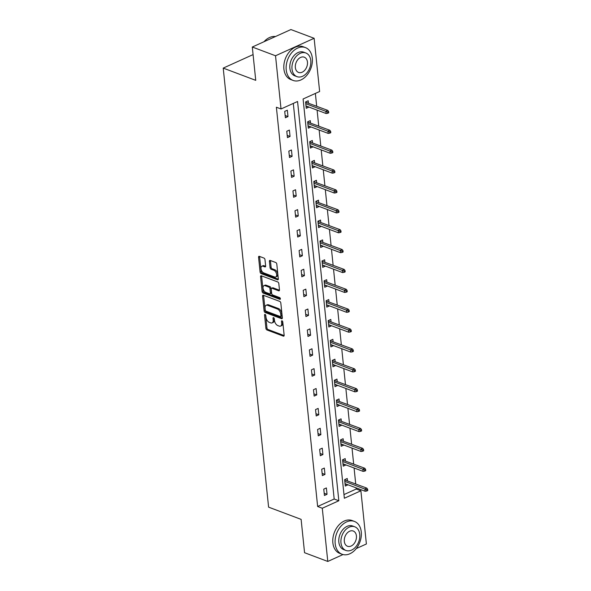 <?xml version="1.0" encoding="UTF-8"?>
<svg xmlns="http://www.w3.org/2000/svg" width="591" height="591" viewBox="0 0 591 591"><rect width="100%" height="100%" fill="white"/><g stroke="black" fill="none" stroke-linecap="round" stroke-linejoin="round"><path stroke-width="0.89" d="M265.086 314.442A0.968 0.554 -114.4 0 0 264.775 314.434A0.968 0.554 -114.4 0 0 264.539 315.077L265.913 328.367A1.374 0.798 -114.4 0 0 266.955 329.963L283.37 336.139A1.374 0.798 -114.4 0 0 283.806 336.146A1.374 0.798 -114.4 0 0 284.153 335.23L282.779 321.94A0.968 0.554 -114.4 0 0 282.047 320.824A0.968 0.554 -114.4 0 0 281.737 320.824A0.968 0.554 -114.4 0 0 281.501 321.46L281.678 323.181A4.41 2.549 -114.4 0 1 280.577 326.099A4.41 2.549 -114.4 0 1 279.174 326.084L277.807 325.567A4.41 2.549 -114.4 0 1 274.475 320.47L274.298 318.748A0.968 0.554 -114.4 0 0 273.567 317.633A0.968 0.554 -114.4 0 0 273.256 317.633A0.968 0.554 -114.4 0 0 273.02 318.268L273.197 319.99A4.41 2.549 -114.4 0 1 272.096 322.908A4.41 2.549 -114.4 0 1 270.693 322.893L269.326 322.376A4.41 2.549 -114.4 0 1 265.994 317.278L265.81 315.557A0.968 0.554 -114.4 0 0 265.086 314.442M264.99 259.671A1.374 0.798 -114.4 0 0 263.948 258.075L259.346 256.346A1.374 0.798 -114.4 0 0 258.902 256.339A1.374 0.798 -114.4 0 0 258.562 257.255L260.084 272.015A1.374 0.798 -114.4 0 0 261.126 273.603L277.541 279.787A1.374 0.798 -114.4 0 0 277.984 279.787A1.374 0.798 -114.4 0 0 278.324 278.878L276.802 264.118A1.374 0.798 -114.4 0 0 275.761 262.522L270.198 260.432A1.374 0.798 -114.4 0 0 269.755 260.424A1.374 0.798 -114.4 0 0 269.415 261.34L270.065 267.657A1.374 0.798 -114.4 0 0 271.106 269.245L273.869 270.286A3.686 2.128 -114.4 0 1 276.477 273.655A3.686 2.128 -114.4 0 1 275.731 276.987A3.686 2.128 -114.4 0 1 274.556 276.98L263.749 272.909A3.686 2.128 -114.4 0 1 261.141 269.54A3.686 2.128 -114.4 0 1 261.887 266.209A3.686 2.128 -114.4 0 1 263.061 266.216L264.864 266.896A1.374 0.798 -114.4 0 0 265.3 266.903A1.374 0.798 -114.4 0 0 265.64 265.987L264.99 259.671M343.024 554.55L327.783 561.45L304.557 552.711L301.115 519.378L268.595 507.144L223.221 68.105L255.74 80.346L252.298 47.021L275.524 55.768L314.131 38.289L319.635 91.502L303.094 98.985L344.354 498.257L360.894 490.774L366.39 543.979L356.27 548.559M327.783 561.45L322.287 508.245L338.828 500.762L297.561 101.489L281.028 108.973L275.524 55.768M281.028 108.973L276.381 107.222L317.64 506.494L322.287 508.245M263.364 295.249A1.374 0.798 -114.4 0 0 262.929 295.241A1.374 0.798 -114.4 0 0 262.581 296.157L264.103 310.918A1.374 0.798 -114.4 0 0 265.145 312.513L281.567 318.689A1.374 0.798 -114.4 0 0 282.003 318.689A1.374 0.798 -114.4 0 0 282.35 317.781L280.821 303.02A1.374 0.798 -114.4 0 0 279.779 301.425L263.364 295.249M262.094 291.466L260.572 276.706A1.374 0.798 -114.4 0 1 260.912 275.79A1.374 0.798 -114.4 0 1 261.355 275.798L277.77 281.973A1.374 0.798 -114.4 0 1 278.812 283.569L279.462 289.885A1.374 0.798 -114.4 0 1 279.122 290.794A1.374 0.798 -114.4 0 1 278.679 290.794L272.023 288.29A1.374 0.798 -114.4 0 0 271.587 288.282A1.374 0.798 -114.4 0 0 271.239 289.198L271.675 293.387A1.374 0.798 -114.4 0 0 272.717 294.983L279.646 297.591A0.968 0.554 -114.4 0 1 280.333 298.47A0.968 0.554 -114.4 0 1 280.134 299.341A0.968 0.554 -114.4 0 1 279.824 299.341L263.135 293.062A1.374 0.798 -114.4 0 1 262.094 291.466L263.143 290.994L261.614 276.233L260.572 276.706M252.298 47.021L290.905 29.55L314.131 38.289M253.081 54.594L223.221 68.105M310.504 122.994L310.26 120.638L307.652 121.82L308.31 128.188L310.918 127.013L308.096 126.142M314.611 162.754L314.368 160.397L311.76 161.579L312.417 167.955L315.025 166.773L312.211 165.908M318.719 202.514L318.475 200.164L315.867 201.339L316.525 207.714L319.14 206.532L316.318 205.668M322.834 242.273L322.59 239.924L319.975 241.106L320.64 247.474L323.247 246.292L320.425 245.428M326.941 282.04L326.697 279.683L324.09 280.865L324.747 287.233L327.355 286.059L324.533 285.194M331.049 321.8L330.805 319.443L328.197 320.625L328.855 327L331.462 325.818L328.64 324.954M335.156 361.559L334.912 359.21L332.305 360.384L332.962 366.76L335.57 365.578L332.755 364.713M339.264 401.326L339.02 398.969L336.412 400.151L337.069 406.519L339.685 405.337L336.863 404.473M343.378 441.085L343.135 438.729L340.519 439.911L341.184 446.279L343.792 445.104L340.97 444.24M347.486 480.845L347.242 478.488L344.634 479.67L345.292 486.046L347.9 484.864L345.078 483.999M343.977 494.578L356.247 489.023L356.129 487.863M355.723 483.948L354.075 467.976M353.669 464.068L352.022 448.096M351.615 444.188L349.961 428.216M349.562 424.301L347.907 408.337M347.508 404.421L345.853 388.457M345.454 384.542L343.799 368.577M343.393 364.662L341.746 348.697M341.339 344.782L339.692 328.818M339.286 324.902L337.638 308.93M337.232 305.022L335.585 289.051M335.178 285.135L333.531 269.171M333.125 265.256L331.477 249.291M331.071 245.376L329.416 229.411M329.017 225.496L327.362 209.532M326.963 205.616L325.309 189.652M324.91 185.737L323.255 169.765M322.849 165.857L321.201 149.885M320.795 145.977L319.147 130.005M318.741 126.09L317.094 110.125M316.687 106.21L315.365 93.43M345.432 460.965L345.188 458.609L342.581 459.791L343.238 466.166L345.846 464.984L343.024 464.12M341.317 421.206L341.081 418.849L338.466 420.031L339.131 426.399L341.738 425.225L338.916 424.353M337.21 381.439L336.966 379.09L334.358 380.272L335.016 386.64L337.624 385.458L334.809 384.593M333.102 341.679L332.859 339.323L330.251 340.505L330.908 346.88L333.516 345.698L330.701 344.834M328.995 301.92L328.751 299.563L326.143 300.745L326.801 307.121L329.409 305.939L326.587 305.074M324.887 262.16L324.644 259.804L322.036 260.986L322.693 267.354L325.301 266.172L322.479 265.307M320.773 222.393L320.529 220.044L317.921 221.219L318.586 227.594L321.194 226.412L318.372 225.548M316.665 182.634L316.421 180.277L313.814 181.459L314.471 187.835L317.079 186.653L314.264 185.788M312.558 142.874L312.314 140.518L309.706 141.7L310.364 148.068L312.971 146.893L310.149 146.029M308.45 103.107L308.207 100.758L305.599 101.94L306.256 108.308L308.864 107.126L306.042 106.262M356.247 489.023L360.894 490.774M317.64 506.494L334.181 499.011L293.299 103.418M334.181 499.011L338.828 500.762M287.337 110.199L287.994 116.575L285.387 117.757L284.729 111.381L287.337 110.199M289.391 130.079L290.048 136.455L287.44 137.637L286.783 131.261L289.391 130.079M291.444 149.966L292.102 156.334L289.494 157.516L288.836 151.141L291.444 149.966M293.498 169.846L294.155 176.214L291.548 177.396L290.89 171.028L293.498 169.846M295.552 189.726L296.217 196.094L293.601 197.276L292.944 190.908L295.552 189.726M297.605 209.606L298.27 215.981L295.663 217.156L294.998 210.788L297.605 209.606M299.667 229.485L300.324 235.861L297.716 237.035L297.051 230.667L299.667 229.485M301.72 249.365L302.378 255.74L299.77 256.922L299.112 250.547L301.72 249.365M303.774 269.245L304.431 275.62L301.824 276.802L301.166 270.427L303.774 269.245M305.828 289.132L306.485 295.5L303.877 296.682L303.22 290.307L305.828 289.132M307.881 309.012L308.539 315.38L305.931 316.562L305.274 310.186L307.881 309.012M309.935 328.892L310.593 335.26L307.985 336.442L307.327 330.074L309.935 328.892M311.989 348.771L312.646 355.139L310.039 356.321L309.381 349.953L311.989 348.771M314.043 368.651L314.7 375.026L312.092 376.201L311.435 369.833L314.043 368.651M316.096 388.531L316.761 394.906L314.146 396.088L313.489 389.713L316.096 388.531M318.157 408.411L318.815 414.786L316.207 415.968L315.542 409.593L318.157 408.411M320.211 428.29L320.869 434.666L318.261 435.848L317.596 429.472L320.211 428.29M322.265 448.177L322.922 454.545L320.315 455.727L319.657 449.352L322.265 448.177M324.319 468.057L324.976 474.425L322.368 475.607L321.711 469.239L324.319 468.057M326.372 487.937L327.03 494.305L324.422 495.487L323.765 489.119L326.372 487.937M327.03 494.305L324.186 493.241M324.976 474.425L322.132 473.361M322.922 454.545L320.078 453.474M320.869 434.666L318.024 433.595M318.815 414.786L315.971 413.715M316.761 394.906L313.917 393.835M314.7 375.026L311.863 373.955M312.646 355.139L309.81 354.075M310.593 335.26L307.756 334.196M308.539 315.38L305.702 314.309M306.485 295.5L303.641 294.429M304.431 275.62L301.587 274.549M302.378 255.74L299.534 254.669M300.324 235.861L297.48 234.79M298.27 215.981L295.426 214.91M296.217 196.094L293.372 195.03M294.155 176.214L291.319 175.143M292.102 156.334L289.265 155.263M290.048 136.455L287.211 135.383M287.994 116.575L285.158 115.504M272.096 322.908L273.138 322.435A4.41 2.549 -114.4 0 0 274.239 319.517L273.197 319.99M274.098 318.15L274.239 319.517M280.577 326.099L281.619 325.626A4.41 2.549 -114.4 0 0 282.72 322.708L281.678 323.181M282.579 321.341L282.72 322.708M265.618 314.959L266.955 327.894A1.374 0.798 -114.4 0 0 267.996 329.49L284.153 335.57M263.623 295.345A1.374 0.798 -114.4 0 0 263.623 295.685L265.152 310.445A1.374 0.798 -114.4 0 0 266.194 312.041L282.343 318.121M265.241 310.024A0.968 0.554 -114.4 0 0 265.972 311.139L280.378 316.562A0.968 0.554 -114.4 0 0 280.688 316.562A0.968 0.554 -114.4 0 0 280.924 315.926L280.74 314.109A4.41 2.549 -114.4 0 0 277.408 309.012L267.56 305.303A4.41 2.549 -114.4 0 0 266.157 305.288A4.41 2.549 -114.4 0 0 265.056 308.207L265.241 310.024M281.419 316.089A0.968 0.554 -114.4 0 0 281.73 316.089A0.968 0.554 -114.4 0 0 281.973 315.454L280.924 315.926M266.157 305.288L267.198 304.816A4.41 2.549 -114.4 0 1 268.602 304.83L278.45 308.539A4.41 2.549 -114.4 0 1 281.781 313.636L281.973 315.454M279.462 290.225L273.064 287.817A1.374 0.798 -114.4 0 0 272.628 287.81L271.587 288.282M280.37 298.677L264.184 292.589L263.135 293.062M265.115 285.689A3.686 2.128 -114.4 0 0 263.941 285.675A3.686 2.128 -114.4 0 0 263.194 289.014A3.686 2.128 -114.4 0 0 265.81 292.382L269.614 293.816A1.374 0.798 -114.4 0 0 270.05 293.816A1.374 0.798 -114.4 0 0 270.397 292.907L269.961 288.718A1.374 0.798 -114.4 0 0 268.92 287.123L265.115 285.689L266.157 285.217A3.686 2.128 -114.4 0 0 264.982 285.202L263.941 285.675M270.05 293.816L271.099 293.343A1.374 0.798 -114.4 0 0 271.439 292.434L270.397 292.907M266.157 285.217L269.969 286.65A1.374 0.798 -114.4 0 1 271.01 288.245L271.439 292.434M263.143 290.994A1.374 0.798 -114.4 0 0 264.184 292.589M261.887 266.209L262.929 265.736A3.686 2.128 -114.4 0 1 264.103 265.743L265.64 266.327M275.731 276.987L276.773 276.514A3.686 2.128 -114.4 0 0 277.526 273.182A3.686 2.128 -114.4 0 0 274.911 269.814L273.869 270.286M270.456 260.528A1.374 0.798 -114.4 0 0 270.456 260.867L271.106 267.184A1.374 0.798 -114.4 0 0 272.148 268.772L274.911 269.814M259.604 256.442A1.374 0.798 -114.4 0 0 259.604 256.782L261.133 271.542A1.374 0.798 -114.4 0 0 262.168 273.138L278.324 279.218M366.73 491.018L367.779 490.545L367.646 489.267L366.605 489.74L366.73 491.018L365.164 491.261L364.928 488.964L366.804 488.114L344.656 479.922M366.605 489.74L344.812 481.399M365.164 491.261L345.048 483.689M366.804 488.114L367.646 489.267M335.186 543.735A17.545 12.396 110.6 0 0 342.049 554.247A17.545 12.396 110.6 0 0 355.693 549.261A17.545 12.396 110.6 0 0 361.271 531.93A17.545 12.396 110.6 0 0 354.408 521.417A17.545 12.396 110.6 0 0 340.771 526.404A17.545 12.396 110.6 0 0 335.186 543.735M354.408 521.417L352.088 520.538A17.545 12.396 110.6 0 0 338.444 525.532A17.545 12.396 110.6 0 0 332.866 542.863A17.545 12.396 110.6 0 0 339.729 553.375L342.049 554.247M345.92 550.457L343.777 549.652A12.633 8.924 -69.4 0 1 338.835 542.08A12.633 8.924 -69.4 0 1 342.854 529.602A12.633 8.924 -69.4 0 1 352.679 526.012L354.814 526.817A12.633 8.924 110.6 0 0 344.996 530.408A12.633 8.924 110.6 0 0 340.977 542.885A12.633 8.924 110.6 0 0 345.92 550.457A12.633 8.924 110.6 0 0 355.738 546.867A12.633 8.924 110.6 0 0 359.756 534.39A12.633 8.924 110.6 0 0 354.814 526.817M356.417 535.897A8.141 5.755 110.6 0 0 353.233 531.021A8.141 5.755 110.6 0 0 346.902 533.333A8.141 5.755 110.6 0 0 344.317 541.378A8.141 5.755 110.6 0 0 347.501 546.254A8.141 5.755 110.6 0 0 353.832 543.942A8.141 5.755 110.6 0 0 356.417 535.897M286.221 69.908A17.545 12.396 110.6 0 0 293.084 80.428A17.545 12.396 110.6 0 0 306.729 75.441A17.545 12.396 110.6 0 0 312.307 58.103A17.545 12.396 110.6 0 0 305.444 47.59A17.545 12.396 110.6 0 0 291.806 52.577A17.545 12.396 110.6 0 0 286.221 69.908M305.444 47.59L303.124 46.719A17.545 12.396 110.6 0 0 289.479 51.705A17.545 12.396 110.6 0 0 283.902 69.036A17.545 12.396 110.6 0 0 290.765 79.549L293.084 80.428M296.955 76.631L294.813 75.825A12.633 8.924 -69.4 0 1 289.871 68.261A12.633 8.924 -69.4 0 1 293.89 55.776A12.633 8.924 -69.4 0 1 303.715 52.185L305.85 52.991A12.633 8.924 110.6 0 0 296.032 56.581A12.633 8.924 110.6 0 0 292.013 69.066A12.633 8.924 110.6 0 0 296.955 76.631A12.633 8.924 110.6 0 0 306.773 73.04A12.633 8.924 110.6 0 0 310.792 60.563A12.633 8.924 110.6 0 0 305.85 52.991M307.453 62.07A8.141 5.755 110.6 0 0 304.269 57.194A8.141 5.755 110.6 0 0 297.938 59.506A8.141 5.755 110.6 0 0 295.352 67.551A8.141 5.755 110.6 0 0 298.536 72.427A8.141 5.755 110.6 0 0 304.86 70.115A8.141 5.755 110.6 0 0 307.453 62.07M275.458 36.546A17.545 12.396 110.6 0 0 264 41.725M364.677 471.138L365.726 470.665L365.593 469.387L364.551 469.86L364.677 471.138L363.103 471.382L362.867 469.084L364.75 468.235L342.603 460.042M364.551 469.86L342.758 461.512M363.103 471.382L342.994 463.809M364.75 468.235L365.593 469.387M362.623 451.258L363.672 450.785L363.539 449.507L362.49 449.98L362.623 451.258L361.049 451.502L360.813 449.204L362.697 448.355L340.549 440.162M362.49 449.98L340.704 441.632M361.049 451.502L340.941 443.93M362.697 448.355L363.539 449.507M360.569 431.371L361.611 430.898L361.485 429.627L360.436 430.1L360.569 431.371L358.996 431.615L358.759 429.325L360.636 428.475L338.495 420.282M360.436 430.1L338.65 421.752M358.996 431.615L338.887 424.05M360.636 428.475L361.485 429.627M358.515 411.491L359.557 411.018L359.424 409.748L358.382 410.22L358.515 411.491L356.942 411.735L356.705 409.445L358.582 408.595L336.442 400.403M358.382 410.22L336.589 401.873M356.942 411.735L336.826 404.17M358.582 408.595L359.424 409.748M356.462 391.611L357.503 391.139L357.37 389.868L356.329 390.341L356.462 391.611L354.888 391.855L354.652 389.565L356.528 388.715L334.388 380.523M356.329 390.341L334.536 381.993M354.888 391.855L334.772 384.283M356.528 388.715L357.37 389.868M354.408 371.732L355.45 371.259L355.317 369.988L354.275 370.454L354.408 371.732L352.834 371.975L352.598 369.685L354.474 368.828L332.334 360.636M354.275 370.454L332.482 362.113M352.834 371.975L332.718 364.403M354.474 368.828L355.317 369.988M352.354 351.852L353.396 351.379L353.263 350.101L352.221 350.574L352.354 351.852L350.781 352.096L350.544 349.798L352.421 348.949L330.273 340.756M352.221 350.574L330.428 342.233M350.781 352.096L330.665 344.523M352.421 348.949L353.263 350.101M350.3 331.972L351.342 331.499L351.209 330.221L350.168 330.694L350.3 331.972L348.727 332.216L348.491 329.918L350.367 329.069L328.219 320.876M350.168 330.694L328.374 322.354M348.727 332.216L328.611 324.644M350.367 329.069L351.209 330.221M348.247 312.092L349.288 311.62L349.155 310.341L348.114 310.814L348.247 312.092L346.673 312.336L346.437 310.039L348.313 309.189L326.166 300.996M348.114 310.814L326.321 302.466M346.673 312.336L326.557 304.764M348.313 309.189L349.155 310.341M346.186 292.205L347.235 291.74L347.102 290.462L346.06 290.935L346.186 292.205L344.619 292.449L344.376 290.159L346.26 289.309L324.112 281.117M346.06 290.935L324.267 282.587M344.619 292.449L324.503 284.884M346.26 289.309L347.102 290.462M344.132 272.325L345.181 271.853L345.048 270.582L344.006 271.055L344.132 272.325L342.558 272.569L342.322 270.279L344.206 269.43L322.058 261.237M344.006 271.055L322.213 262.707M342.558 272.569L322.45 265.004M344.206 269.43L345.048 270.582M342.078 252.446L343.12 251.973L342.994 250.702L341.945 251.175L342.078 252.446L340.505 252.689L340.268 250.399L342.152 249.55L320.004 241.357M341.945 251.175L320.159 242.827M340.505 252.689L320.396 245.117M342.152 249.55L342.994 250.702M340.024 232.566L341.066 232.093L340.941 230.822L339.891 231.295L340.024 232.566L338.451 232.81L338.215 230.52L340.091 229.663L317.951 221.47M339.891 231.295L318.098 222.947M338.451 232.81L318.342 225.237M340.091 229.663L340.941 230.822M337.971 212.686L339.012 212.213L338.879 210.935L337.838 211.408L337.971 212.686L336.397 212.93L336.161 210.632L338.037 209.783L315.897 201.59M337.838 211.408L316.045 203.068M336.397 212.93L316.281 205.358M338.037 209.783L338.879 210.935M335.917 192.806L336.959 192.334L336.826 191.056L335.784 191.528L335.917 192.806L334.343 193.05L334.107 190.753L335.983 189.903L313.843 181.71M335.784 191.528L313.991 183.188M334.343 193.05L314.227 185.478M335.983 189.903L336.826 191.056M333.863 172.927L334.905 172.454L334.772 171.176L333.73 171.649L333.863 172.927L332.29 173.17L332.053 170.873L333.93 170.023L311.789 161.831M333.73 171.649L311.937 163.301M332.29 173.17L312.174 165.598M333.93 170.023L334.772 171.176M331.81 153.039L332.851 152.574L332.718 151.296L331.677 151.769L331.81 153.039L330.236 153.291L330 150.993L331.876 150.144L309.728 141.951M331.677 151.769L309.883 143.421M330.236 153.291L310.12 145.718M331.876 150.144L332.718 151.296M329.756 133.16L330.797 132.687L330.665 131.416L329.623 131.889L329.756 133.16L328.182 133.403L327.946 131.113L329.822 130.264L307.675 122.071M329.623 131.889L307.83 123.541M328.182 133.403L308.066 125.839M329.822 130.264L330.665 131.416M327.702 113.28L328.744 112.807L328.611 111.536L327.569 112.009L327.702 113.28L326.129 113.524L325.892 111.234L327.769 110.384L305.621 102.191M327.569 112.009L305.776 103.661M326.129 113.524L306.012 105.959M327.769 110.384L328.611 111.536M265.418 314.678L264.539 315.077M282.38 321.061L281.501 321.46M273.899 317.869L273.02 318.268M284.094 335.814L283.37 336.139M267.996 329.49L266.955 329.963M266.955 327.894L265.913 328.367M282.291 318.364L281.567 318.689M266.194 312.041L265.145 312.513M265.152 310.445L264.103 310.918M263.623 295.685L262.581 296.157M281.781 313.636L280.74 314.109M278.45 308.539L277.408 309.012M268.602 304.83L267.56 305.303M279.403 290.462L278.679 290.794M273.064 287.817L272.023 288.29M280.333 299.112L279.824 299.341M271.01 288.245L269.961 288.718M269.969 286.65L268.92 287.123M265.588 266.571L264.864 266.896M264.103 265.743L263.061 266.216M272.148 268.772L271.106 269.245M271.106 267.184L270.065 267.657M270.456 260.867L269.415 261.34M278.272 279.454L277.541 279.787M262.168 273.138L261.126 273.603M261.133 271.542L260.084 272.015M259.604 256.782L258.562 257.255M281.73 316.089L280.688 316.562"/></g></svg>
